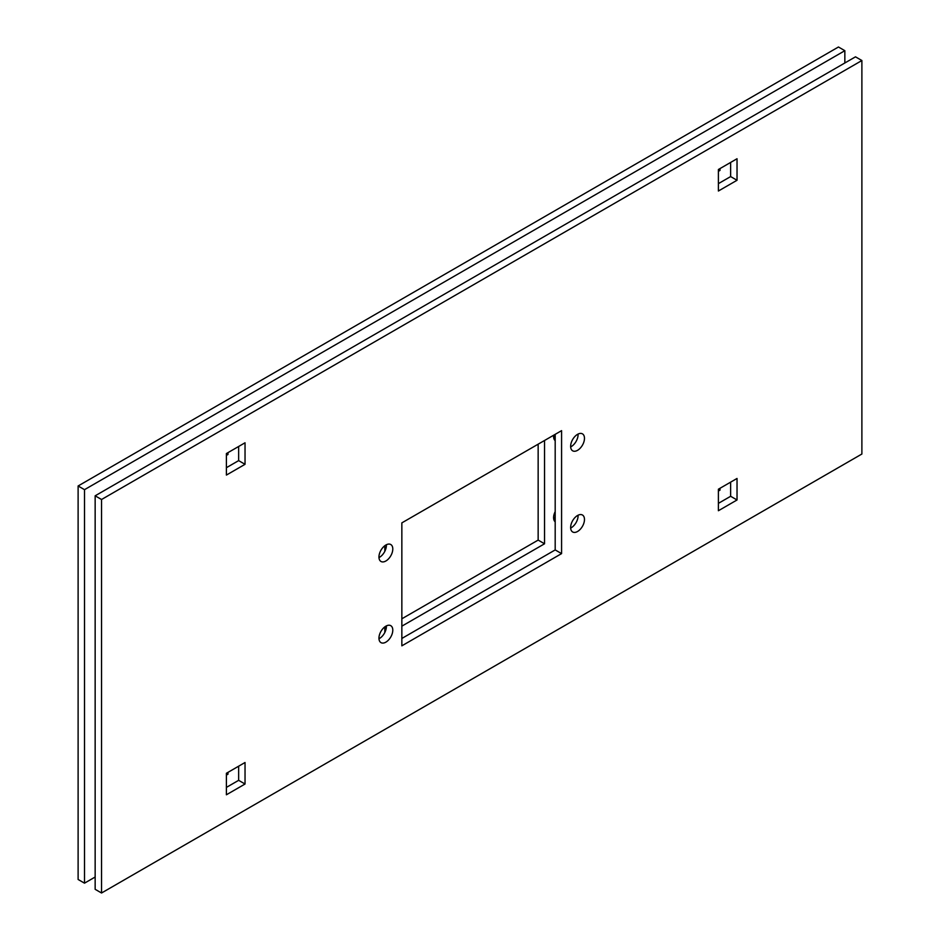 <?xml version="1.0" encoding="UTF-8"?>
<svg xmlns="http://www.w3.org/2000/svg" width="940" height="940" viewBox="0 0 940 940"><rect width="100%" height="100%" fill="white"/><g stroke="black" fill="none" stroke-linecap="round" stroke-linejoin="round"><path stroke-width="1.41" d="M844.849 62.98L844.849 50.69L838.457 47L78.114 485.98L78.114 879.476L84.506 883.165L95.152 877.02M555.188 517.247A9.788 5.652 -60 0 1 553.613 518.234M555.188 436.089A9.788 5.652 -60 0 1 553.613 437.077M538.15 444.173L538.15 540.089L401.85 618.79M386.316 627.755L384.812 628.625M555.188 521.829A9.788 5.652 -60 0 1 553.601 517.646A9.788 5.652 -60 0 1 555.188 511.619M844.849 50.69L84.506 489.67L84.506 883.165M555.188 440.672A9.788 5.652 -60 0 1 553.601 436.489A9.788 5.652 -60 0 1 553.684 435.22M719.993 488.295L719.993 490.139L718.395 491.056M719.993 168.577L719.993 170.422L718.395 171.35M227.997 772.339L227.997 774.184L226.399 775.112M227.997 452.634L227.997 454.478L226.399 455.395M384.812 632.502L384.812 626.874M384.812 551.345L384.812 545.717M544.542 440.484L544.542 543.778L401.85 626.169M78.114 485.98L84.506 489.67M718.395 489.211L737.03 478.46L737.03 499.974L718.395 510.737L718.395 489.211L719.993 490.139M718.395 169.505L737.03 158.743L737.03 180.268L718.395 191.02L718.395 169.505L719.993 170.422M226.399 773.268L245.035 762.505L245.035 784.019L226.399 794.782L226.399 773.268L227.997 774.184M226.399 453.55L245.035 442.787L245.035 464.313L226.399 475.076L226.399 453.55L227.997 454.478M538.15 540.089L544.542 543.778M861.886 60.524L855.494 56.835L95.152 495.815L95.152 889.311L101.544 893L861.886 454.02L861.886 60.524L101.544 499.504L101.544 893M578.065 515.226A9.788 5.652 -60 0 1 578.088 515.802A9.788 5.652 -60 0 1 570.651 528.069M578.065 434.069A9.788 5.652 -60 0 1 578.088 434.644A9.788 5.652 -60 0 1 570.651 446.911M386.387 544.73A9.788 5.652 -60 0 1 386.399 545.317A9.788 5.652 -60 0 1 378.973 557.585M386.387 625.887A9.788 5.652 -60 0 1 386.399 626.475A9.788 5.652 -60 0 1 378.973 638.742M730.639 482.149L730.639 496.285L718.395 503.358M730.639 162.432L730.639 176.579L718.395 183.641M238.643 766.194L238.643 780.329L226.399 787.403M238.643 446.477L238.643 460.623L226.399 467.697M555.188 434.339L555.188 549.923L401.85 638.46M570.639 527.493A9.788 5.652 -60 0 1 574.904 517.635A9.788 5.652 -60 0 1 582.447 515.014A9.788 5.652 -60 0 1 584.48 519.491A9.788 5.652 -60 0 1 580.203 529.349A9.788 5.652 -60 0 1 572.66 531.97A9.788 5.652 -60 0 1 570.639 527.493M584.48 438.334A9.788 5.652 -60 0 1 580.203 448.192A9.788 5.652 -60 0 1 572.66 450.812A9.788 5.652 -60 0 1 570.639 446.336A9.788 5.652 -60 0 1 574.904 436.477A9.788 5.652 -60 0 1 582.447 433.857A9.788 5.652 -60 0 1 584.48 438.334M392.791 549.007A9.788 5.652 -60 0 1 388.526 558.854A9.788 5.652 -60 0 1 380.982 561.474A9.788 5.652 -60 0 1 378.949 556.997A9.788 5.652 -60 0 1 383.226 547.151A9.788 5.652 -60 0 1 390.77 544.519A9.788 5.652 -60 0 1 392.791 549.007M392.791 630.164A9.788 5.652 -60 0 1 388.526 640.011A9.788 5.652 -60 0 1 380.982 642.631A9.788 5.652 -60 0 1 378.949 638.154A9.788 5.652 -60 0 1 383.226 628.308A9.788 5.652 -60 0 1 390.77 625.676A9.788 5.652 -60 0 1 392.791 630.164M401.85 645.839L401.85 522.875L561.58 430.649L561.58 553.613L401.85 645.839M95.152 495.815L101.544 499.504M730.639 496.285L737.03 499.974M730.639 176.579L737.03 180.268M238.643 780.329L245.035 784.019M238.643 460.623L245.035 464.313M555.188 549.923L561.58 553.613"/></g></svg>
